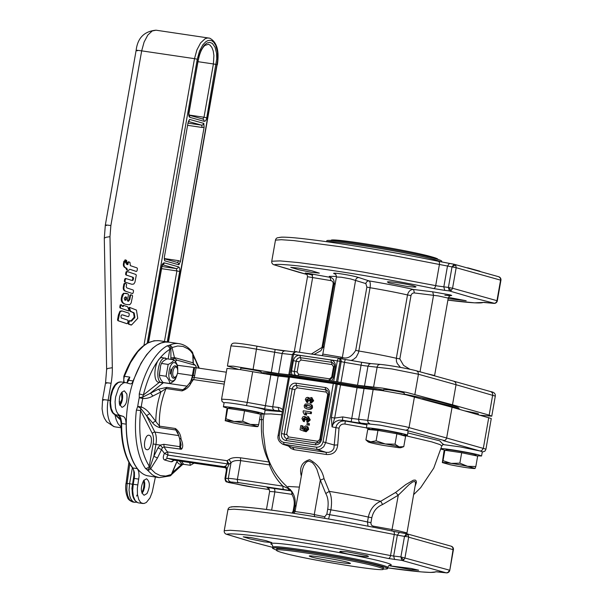 <?xml version="1.0" encoding="UTF-8"?>
<svg xmlns="http://www.w3.org/2000/svg" width="603" height="603" viewBox="0 0 603 603"><rect width="100%" height="100%" fill="white"/><g stroke="black" fill="none" stroke-linecap="round" stroke-linejoin="round"><path stroke-width="0.9" d="M127.663 379.935L128.145 380.395L129.849 377.116L127.663 379.935L127.504 381.872M126.736 382.897L128.145 380.395L127.828 381.609L127.414 381.104M119.462 404.146C118.761 396.699 120.404 392.267 124.376 390.857L126.849 394.053C127.55 401.5 125.914 405.932 121.934 407.342L119.462 404.146M146.974 493.571L144.109 495.267C140.552 492.357 140.409 487.428 143.68 480.478L146.544 478.774C150.102 481.684 150.245 486.613 146.974 493.571M155.393 477.063L152.175 492.297L150.004 497.89L146.341 502.48L143.966 503.513L141.713 503.128L140.363 502.095L138.728 499.48L137.439 494.37L137.348 488.144L139.112 475.986L138.735 471.689L137.401 468.644A67.717 31.688 -81.6 0 1 126.185 424.173L125.695 419.974L124.829 417.871L123.63 416.56L119.537 415.211L118.196 414.171L116.552 411.555L115.482 407.862L115.083 401.832L115.595 396.985L118.474 388.234L120.592 385.083L123.728 382.799L125.59 382.611L130.542 383.96L131.974 383.327L141.034 363.202L146.619 354.692L152.665 348.187L156.84 345.089L161.054 343.039L165.237 342.082L169.036 342.172M125.567 296.857L125.952 297.475L125.56 299.706L124.806 300.128L124.188 298.123L125.567 296.857L126.615 297.663L126.223 297.045L126.615 297.663L126.215 299.895L125.055 300.196M124.806 300.128L125.469 300.309M126.962 293.518L125.175 293.254L123.675 293.751L122.19 297.415C121.422 301.342 122.816 303.708 126.359 304.507L129.773 304.711L131.168 302.962L132.577 295.998L132.178 295.236L130.663 294.731M131.348 294.927L130.519 295.508L129.818 299.57L129.163 299.389L129.856 295.327L130.685 294.739M129.818 299.57L128.439 301.312L127.776 301.123L129.163 299.389M128.439 301.312L128.07 300.693M128.401 301.304L127.406 300.505L128.454 294.626L128.047 293.865L123.494 293.277L122.1 294.98L121.527 297.234C120.57 301.085 121.957 303.445 125.703 304.327M127.776 301.123L127.406 300.505M126.788 271.403L135.886 274.455L136.286 275.217L134.936 282.264L133.806 284.013L131.936 284.299L124.746 282.023L124.346 281.262L124.738 279.023L125.545 278.435M127.474 271.599L126.638 272.179L126.246 274.403L126.653 275.164L133.218 277.357L133.474 278.918L132.811 278.729L132.554 277.176L125.989 274.976L125.59 274.214L125.982 271.991L126.811 271.41M125.575 278.443L131.725 280.372L132.554 279.83L132.811 278.729M130.776 280.184L132.901 280.44L133.474 278.918M126.238 278.631L125.401 279.212L125.009 281.443L125.409 282.204L130.127 283.817M136.278 271.456L137.054 270.86L137.439 268.667L137.039 267.905L130.376 265.659L129.916 262.313L128.484 261.785L127.64 262.358L126.849 264.483L124.572 261.016L123.894 261.22L124.557 261.401L124.218 263.323C123.66 265.704 124.346 267.28 126.268 268.056L125.605 267.868L126.826 270.038L128.266 270.506L129.871 269.3L136.248 271.448M129.148 261.973L128.296 262.546L127.987 264.34L126.879 264.491M128.484 261.785L129.11 261.958M127.519 264.672L126.864 264.491L127.323 264.152L127.987 264.34L127.512 264.672M124.572 261.016L123.894 261.22L123.555 263.142C122.997 265.621 123.683 267.197 125.605 267.868M126.268 268.056L127.482 270.227L128.439 270.536M130.534 269.488L136.421 271.471M126.434 262.463L126.796 261.039L126.404 260.277L125.107 259.833L124.821 260.255L126.14 262.38L126.585 262.252M125.771 260.014L125.477 260.436L126.585 262.222M125.107 259.833L124.821 260.255L125.477 260.436M125.379 283.47L124.55 284.051L124.082 286.704C123.525 289.063 124.203 290.631 126.117 291.407L132.351 293.548M132.381 293.555L133.157 292.96L133.542 290.759L133.142 289.998L126.916 287.94L126.2 286.794L126.592 284.541L126.193 283.779L124.693 283.274M124.715 283.282L123.886 283.862L123.419 286.515L124.082 286.704M125.462 291.226C123.547 290.563 122.869 288.995 123.419 286.515M126.117 291.407L132.524 293.571M128.62 310.922L129.019 310.409L127.625 306.776L123.359 305.322L122.243 306.188L121.316 304.636L120.17 304.922L119.763 307.266L120.155 308.027L128.575 310.907L129.019 310.409M123.359 305.322L122.869 305.668L123.457 306.256L122.906 306.377M123.457 306.256L122.243 306.188M120.17 304.922L120.834 305.11L120.419 307.455L120.819 308.216L128.733 310.922M122.876 311.133L121.55 311.042L119.967 312.12L118.188 320.11L118.587 320.871L127.067 323.721M119.07 315.135L118.407 314.954L117.525 319.922L117.924 320.69L126.894 323.698M126.932 323.705L127.7 323.11L128.092 320.886L127.693 320.125L121.271 317.969L120.962 316.402L121.226 315.316L122.04 314.781L128.311 316.703M124.587 315.444L123.05 314.992M123.924 315.256L128.13 316.681M128.168 316.696L128.936 316.093L129.298 314.042L128.801 313.1L121.814 310.877L119.967 311.178L118.407 314.954M130.044 307.507L129.6 308.005L130.444 311.073L134.22 313.138L134.884 317.344L131.673 321.007L130.444 321.015M129.419 320.668L128.582 321.248L128.19 323.472L128.59 324.233L131.65 324.874L137.733 318.339L136.436 310.078L129.381 307.326L128.936 307.816L129.781 310.884L133.565 312.957L134.22 317.155L131.009 320.826L129.389 320.66M130.369 320.992L131.032 321.18M130.075 320.856L129.246 321.437L128.854 323.653L129.253 324.414L131.22 325.077M131.077 325.062L131.65 324.874M129.381 307.326L128.936 307.816L129.6 308.005M177.403 262.463L178.586 263.255L178.865 264.785L180.433 261.498L178.714 260.684L177.516 262.486M188.656 120.924L189.628 119.424L188.053 122.703L164.333 257.255L164.694 260.813L164.348 259.192M187.593 125.326L202.193 127.482L204.116 127.203L180.433 261.498M204.116 127.203L203.799 123.389L203.007 124.761L201.975 125.183L187.978 123.155M136.564 496.081L137.228 494.852M125.997 483.327L125.997 483.312C125.266 488.264 125.741 492.885 127.421 497.158C127.776 499.065 129.562 500.686 132.773 502.02L129.622 499.857L127.678 495.606L126.796 489.794L127.112 483.335L129.766 463.918M120.63 419.077L114.887 414.645L120.879 420.299M115.331 414.713L114.887 414.645L116.168 419.628L118 423.668L121.135 427.165M184.247 464.393L179.31 464.137L176.928 462.004M182.566 464.642L179.174 460.933M194.076 463.134L190.39 465.297L189.681 462.478M181.428 461.265L183.704 464.31L190.39 465.297M163.624 382.588L158.687 382.34C151.451 381.126 155.551 355.823 162.682 357.677L167.182 358.875M161.936 382.837L161.596 382.769C154.36 381.556 158.461 356.252 165.599 358.107M176.144 367.046L177.169 367.988C178.232 371.124 177.795 374.033 175.872 376.732L174.342 377.29C171.237 376.754 173.151 365.878 176.144 367.046M177.169 367.988L176.641 367.016A6.249 2.925 98.4 0 0 175.413 365.885A6.249 2.925 98.4 0 0 175.247 365.848A6.249 2.925 98.4 0 0 171.463 371.425A6.249 2.925 98.4 0 0 173.249 378.179A6.249 2.925 98.4 0 0 173.415 378.217A6.249 2.925 98.4 0 0 175.089 377.508L175.872 376.732M170.951 369.013L170.219 373.943M177.734 370.136L177.719 368.795C177.463 365.38 176.506 363.36 174.847 362.75C169.526 360.669 166.111 380.033 171.629 380.99C173.558 381.315 175.232 379.686 176.634 376.114L177.041 374.832M159.343 374.523L160.624 365.539L159.396 375.27C159.524 377.523 160.752 379.935 163.074 382.506L169.76 383.5C169.631 381.247 168.403 378.835 166.081 376.257L168.169 364.431C171.184 363.059 173.106 361.529 173.935 359.833C176.257 362.411 177.486 364.823 177.614 367.076L177.719 368.795M176.634 376.114L175.526 378.903C174.704 380.599 172.782 382.129 169.76 383.5M166.081 376.257L159.396 375.27M168.169 364.431L161.476 363.443L160.624 365.539M173.935 359.833L167.242 358.845C164.227 360.217 162.305 361.747 161.476 363.443M437.823 259.396L437.846 259.282C437.891 258.815 435.894 258.009 431.854 256.878C409.95 250.373 328.522 237.107 331.137 240.469L331.115 240.582M226.374 534.228L251.413 541.78L272.79 547.396L251.632 541.826L225.967 534.054M399.314 532.441L393.224 531.266C349.906 522.047 285.596 511.299 253.727 507.96L240.107 506.769L231.801 506.784L229.788 507.289A3.128 3.113 66.6 0 0 227.964 509.603L233.934 509.188L246.597 510.085L288.272 515.482L342.165 524.384L394.264 534.484A3.128 1.688 -78.1 0 0 393.224 531.266A3.128 1.688 -78.1 0 0 393.164 531.258L407.033 533.859L408.254 534.914L408.706 536.881L404.515 536.376L406.52 533.708L399.359 532.449L397.354 535.125L394.264 534.484L390.548 555.574L338.449 545.474L284.556 536.572L242.881 531.175L230.21 530.278L224.241 530.693A3.128 3.113 66.6 0 0 226.69 534.303A106.347 5.578 10 0 1 388.362 558.491L401.817 560.391L446.25 572.835L435.69 571.75A106.347 5.578 10 0 1 387.661 567.868L421.422 571.908L430.632 572.443L437.062 571.765M410.907 569.601L389.817 565.848L411.05 568.433L418.67 570.204L410.907 569.601M366.941 555.604L368.531 556.388L366.775 556.622C361.943 556.629 345.858 553.961 341.343 552.356L339.806 551.655L340.416 551.323L347.275 551.828L366.941 555.604M250.969 537.582L265.946 540.657L271.832 542.61L264.099 541.818L249.959 538.916L243.228 536.821L250.969 537.582M406.475 533.693A3.128 3.128 0 0 1 406.701 533.745L451.202 546.205M452.68 547.351L451.248 546.22A3.128 3.128 0 0 1 453.004 547.577A3.128 1.138 -31.5 0 0 452.68 547.351L453.109 549.318L449.793 570.287L453.403 549.732L408.661 537.175L404.884 558.295L403.648 559.916L401.817 560.391L400.889 556.916L449.446 570.152L448.3 572.187A3.128 0.904 50.1 0 0 448.715 572.149A3.128 3.128 0 0 0 449.793 570.287M446.499 572.85L448.3 572.187M388.362 558.491A3.128 1.688 -78.1 0 0 390.548 555.574L393.661 556.041L394.588 559.516M439.022 571.961L440.198 571.267M282.656 409.708L281.036 408.352L278.405 407.417A3.128 2.359 96.5 0 0 280.169 411.005L282.242 412.03M282.34 444.064L317.773 449.552L320.653 449.024L323.751 446.733L325.786 442.368L336.09 383.93L288.664 376.92M366.933 424.821L344.449 420.879L341.336 421.263L339.052 422.439L336.934 424.753L335.977 427.075L333.934 448.27L332.69 450.253L330.843 451.677L328.567 452.386L326.102 452.325L326.457 454.496C333.127 454.866 336.889 451.67 337.733 444.908L339.022 428.205C339.806 425.115 341.795 423.736 344.984 424.06L366.398 427.866M415.037 486.463L416.334 482.739L416.251 481.021L415.256 480.056L413.364 480.207L405.819 484.548L395.583 492.47L380.689 501.281C374.124 504.138 370.008 509.399 368.343 517.08L367.476 521.987L368.003 526.185M328.597 518.995L330.889 509.852C332.11 502.088 331.567 495.922 329.246 491.355L324.022 478.661C322.311 470.393 317.525 464.061 309.648 459.682C302.193 461.792 299.352 466.993 301.116 475.277L301.304 476.121M406.844 532.886L396.985 530.459L373.287 526.133L372.993 527.158M391.769 530.964L398.289 495.191L409.068 484.601L412.686 481.94L414.683 481.45L415.452 482.362L415.452 484.096L406.821 533.776M373.287 526.133C371.606 525.695 370.83 524.527 370.958 522.628L371.825 517.721C373.272 511.269 376.867 506.859 382.611 504.507L398.289 495.191L395.583 492.47M382.611 504.507L380.689 501.281C366.481 497.988 349.333 494.679 329.246 491.355L325.763 493.54C328.04 497.437 328.68 502.661 327.7 509.203L326.834 514.118L324.731 516.763L324.836 518.354M324.731 516.763L310.07 513.703L295.063 511.525L302.465 469.624L303.641 465.991L305.57 462.893L307.123 461.634L308.992 461.129L312.339 462.584L314.653 465.29L316.846 469.179L320.336 480.154L324.022 478.661M291.633 491.098L284.058 483.84C274.365 473.875 268.101 462.026 265.267 448.308L263.149 431.854L263.225 419.59L264.122 414.103M288.588 446.16L290.902 448.451L294.136 449.717L326.457 454.496M291.852 491.4L291.415 491A3.128 3.105 -54.5 0 0 291.415 490.993A3.128 3.105 -54.5 0 0 290.141 490.465L290.465 489.553L287.865 488.362L289.417 490.382L290.88 490.865L270.008 487.887L267.159 487.767L268.267 488.324M228.085 408.404L223.389 406.867L224.112 402.766A20.834 1.093 10 0 1 246.454 405.6A20.834 1.093 10 0 1 262.848 409.075L265.154 410.002L264.431 414.103L259.079 413.899M482.249 452.107L484.978 451.112L485.905 449.371L485.415 449.009L446.65 437.997L452.069 407.251L405.97 394.799L382.001 390.563L357.082 387.721A102.103 5.352 -170 0 0 340.522 384.91L337.243 384.247L331.394 417.419L332.027 426.856L333.293 423.758L335.622 421.497L338.969 420.201L342.504 420.216A98.975 5.186 10 0 1 351.187 421.716A11.457 0.603 -170 0 0 360.715 423.087L380.011 425.153L405.766 430.195A20.834 1.093 10 0 1 408.133 431.137L407.409 435.238L401.771 434.997M414.457 396.782L409.038 427.519L407.854 429.577L405.766 430.195L444.464 440.582L445.888 439.632L446.65 437.997L405.404 426.607L379.415 421.723L351.662 418.467A102.103 5.352 -170 0 0 342.708 416.922L334.673 418.075L340.522 384.91M342.708 416.922L342.504 420.216L345.225 420.969L344.984 424.06M339.022 428.205L332.027 426.856L334.673 418.083L331.394 417.419M442.655 444.517L460.097 446.883L480.048 450.991A20.834 1.093 10 0 1 482.287 451.903L481.563 456.004L476.219 455.8M485.905 449.371L491.264 418.52L452.069 407.251M333.346 383.395L323.035 441.841C322.04 445.496 319.854 447.275 316.492 447.177L317.057 449.484L326.102 452.325L292.651 447.388L283.154 444.381C278.925 442.074 277.252 439.037 278.149 435.268L288.543 376.883M316.492 447.177L283.636 442.323C280.41 441.441 278.948 439.127 279.257 435.366L278.36 435.358M276.528 550.192L272.616 548.353C269.805 544.735 357.489 559.026 381.081 566.021C385.438 567.242 387.586 568.109 387.533 568.614C387.45 568.998 386.018 569.134 383.229 569.006M309.784 405.713L309.015 405.578C306.95 405.344 306.038 405.555 306.279 406.218L306.942 407.221M310.326 413.439L310.605 411.864L303.294 410.779L303.068 412.053L304.5 414.66L305.766 414.849L305.065 412.663L311.269 413.703L306.015 412.927L306.708 415.113L304.5 414.66M310.605 411.864L311.547 412.128L311.269 413.703M306.708 415.113L305.766 414.849M306.015 412.927L305.065 412.663M306.874 424.896L308.269 425.1L308.548 423.525L307.146 423.321L306.874 424.896L308.269 425.1M308.548 423.525L309.49 423.788L309.218 425.364M303.724 431.092L304.666 431.356L304.741 428.816L306.301 427.783L305.352 427.519L306.58 428.906L305.352 429.916L305.224 431.499L307.696 429.095L307.115 426.728L305.615 425.899L302.744 428.047L302.789 429.155L301.59 428.725L302.118 425.756L300.807 425.56L300.075 429.72L303.724 431.092L303.791 428.545L305.668 427.587M305.224 431.499L306.166 431.771L308.638 429.359L308.065 426.992L305.615 425.899M302.118 425.756L303.06 426.02L302.766 429.072M302.533 428.989L301.59 428.725M305.058 430.105L304.116 429.841M303.377 421.391L304.319 421.655L304.794 420.238L304.002 419.055L304.96 418.278L304.018 418.007L304.726 419.454L305.834 419.801L305.857 419.062L307.191 418.143L308.201 419.477L306.927 420.479L306.821 422.025L309.362 419.635L307.809 416.598L305.533 417.834L304.214 416.424L302.902 416.816L301.915 418.58L303.377 421.391L303.844 419.974L303.06 418.791L304.146 418.037M305.156 416.688L304.214 416.424M305.834 419.801L306.776 420.065L306.799 419.326L308.133 418.414L307.394 418.188M308.48 416.809L310.304 419.899L307.771 422.288L306.821 422.025M305.337 416.726L305.962 417.11M304.794 420.238L303.844 419.974M305.254 404.033L304.168 405.781L304.59 407.749L307.409 408.992C310.063 409.294 311.465 408.593 311.608 406.882L311.193 404.915L309.392 403.889L305.254 404.033M305.329 405.955C305.095 405.291 306.007 405.08 308.073 405.314L309.859 405.744L310.447 406.708C310.688 407.372 309.776 407.583 307.711 407.349L305.917 406.919L305.329 405.955M309.377 405.57L309.859 405.744M306.399 407.093L306.867 407.183M309.392 403.889L312.135 405.178L312.55 407.146C312.414 408.857 311.012 409.558 308.352 409.256L306.384 408.781M306.739 402.291L307.688 402.555L308.156 401.138L307.372 399.955L308.329 399.178L307.387 398.915L308.095 400.354L309.203 400.701L309.218 399.962L310.56 399.05L311.563 400.377L310.296 401.379L310.191 402.925L312.731 400.535L311.178 397.505L308.894 398.734L307.575 397.324L306.264 397.724L305.284 399.48L306.739 402.291L307.213 400.874L306.422 399.691L307.515 398.937M308.525 397.588L307.575 397.324M309.203 400.701L310.146 400.965L310.168 400.226L311.502 399.314L310.764 399.088M311.849 397.709L313.673 400.799L311.14 403.188L310.191 402.925M308.706 397.626L309.324 398.01M308.156 401.138L307.213 400.874M174.237 460.195L167.476 458.318C166.571 457.858 166.775 456.788 168.086 455.114L164.408 453.411C162.855 456.901 162.923 459.094 164.619 459.991L171.094 461.808L172.285 461.634L174.101 460.179M299.367 487.111L288.566 486.485L287.699 486.96L287.865 488.362L282.95 486.139L237.363 479.4A18.753 0.98 -170 0 0 228.258 478.383L224.949 478.465L226.389 470.265A3.128 3.121 7.6 0 0 226.411 470.144L229.087 464.114L231.017 462.735C232.871 460.903 236.09 460.202 240.672 460.632L240.446 457.79C235.11 457.232 231.333 457.79 229.117 459.471L227.082 460.722L229.087 464.114L227.572 463.903L225.537 466.157L223.856 466.654L225.077 467.197M254.3 487.367L269.398 489.606L254.3 487.367A15.625 0.822 10 0 1 242.564 485.362L227.482 482.083L230.648 482.023L228.733 480.727L228.213 478.993L231.017 462.735L229.117 459.471M261.883 414.178L261.498 419.907C260.707 436.904 263.255 450.946 269.149 462.034L269.616 462.124M259.561 419.62L263.225 419.59M283.636 442.323L284.028 444.532L292.651 447.388L294.136 449.717M323.035 441.841L334.492 445.104L337.733 444.908M270.476 464.122L269.383 464.875L269.149 462.034L240.446 457.79M227.911 482.008L226.374 481.179L225.537 479.589L227.188 468.938L225.537 466.157M225.115 467.182L224.881 467.091C225.401 466.767 225.906 467.777 226.411 470.144A3.128 3.121 7.6 0 0 223.856 466.654L167.476 458.318L164.619 459.991M283.825 489.613L282.98 488.43L282.95 486.139C277.041 480.199 272.518 473.114 269.383 464.875L240.672 460.632L237.281 480.011L237.733 482.49L289.417 490.382M271.636 510.153L274.855 491.875L291.844 494.347L292.907 493.148M291.415 491A3.128 3.053 -66 0 0 290.88 490.865L291.792 492.056L291.844 494.347C293.978 497.867 294.694 501.824 294 506.219L293.133 511.125L292.048 513.07M185.227 388.438L182.815 389.734L166.85 387.375L158.499 389.184L160.903 391.958L166.051 388.536L182.016 390.895C186.169 389.508 189.146 386.922 190.963 383.131L194.136 378.36L196.103 367.74L177.259 365.245M157.466 457.986L153.833 456.29L149.898 467.491L150.697 468.704L157.466 457.986L162.448 447.705L164.122 446.883L181.405 449.243C183.237 447.456 183.131 444.094 181.081 439.165C180.727 434.665 178.827 431.107 175.39 428.499L159.426 426.14L149.77 413.613L146.537 415.655L152.567 422.816C154.21 425.047 156.607 426.645 159.757 427.617L175.722 429.977L177.666 432.396M276.506 550.305L276.724 549.077C274.109 545.723 355.529 558.981 377.44 565.486C381.48 566.616 383.478 567.423 383.425 567.89L383.207 569.119C385.822 572.481 304.402 559.215 282.49 552.71C278.45 551.579 276.453 550.773 276.506 550.305C273.89 546.951 355.31 560.217 377.222 566.714C381.262 567.853 383.259 568.652 383.207 569.119M288.385 377.222A102.103 5.352 -170 0 0 278.187 376.061L240.454 369.639L226.992 368.41L221.572 399.148L229.781 399.638L247.268 402.412L246.454 405.6L264.611 408.879A11.457 0.603 -170 0 0 274.704 410.409A98.975 5.186 10 0 1 280.169 411.005L281.292 411.329M337.243 384.247L336.09 383.93M430.482 401.244L447.697 405.555L457.074 408.668M266.986 374.252C282.747 374.802 328.273 381.36 371.93 389.38M226.329 372.202L196.103 367.74M194.626 367.566L193.239 375.398M348.127 562.411C339.677 559.908 308.261 554.79 309.279 556.087L311.585 557.014C320.035 559.516 351.436 564.634 350.441 563.345L348.127 562.411M372.797 389.448C345.994 384.548 321.949 380.681 300.663 377.84M441.6 261.958L441.728 261.235C441.78 260.73 439.632 259.863 435.283 258.642C411.691 251.639 323.999 237.356 326.818 240.974L326.683 241.72M307.055 274.501L274.199 264.83A106.347 5.578 10 0 1 433.58 288.543L444.735 290.367L443.816 286.892L447.479 266.111L449.439 263.428L454.217 264.272L455.77 265.441L456.177 267.709L452.031 266.91L448.406 287.443L452.559 288.249L451.391 290.277L449.333 290.917L448.406 287.443L437.62 285.98L363.353 272.081L330.813 266.91L298.402 262.561L280.116 260.903L271.757 261.22L275.473 240.13A3.128 3.128 0 0 1 277.297 237.816A3.128 3.113 66.6 0 0 275.473 240.13L281.33 239.715L293.714 240.574L340.748 246.763L394.407 255.77L452.031 266.91L454.036 264.235L438.381 261.303A106.347 5.578 -170 0 0 279.008 237.597M238.223 369.315L227.489 366.066L233.399 366.164L278.616 373.604A102.103 5.352 10 0 1 289.568 374.855L290.179 374.764L289.101 374.455L292.056 374.772L340.959 382.445A102.103 5.352 10 0 1 357.519 385.264L382.43 388.098L406.407 392.342L452.499 404.794L456.041 384.714L495.304 396.096C495.568 393.661 494.076 392.176 490.827 391.633L492.304 392.757L492.779 394.437L489.184 415.128L491.762 416.176L480.538 415.271M338.381 358.046L337.318 360.858L340.069 361.385L339.798 359.139L338.381 358.046M292.643 354.376L293.533 354.383L294.596 352.371L296.246 351.813L338.313 358.039M453.855 381.239L455.627 382.423L456.041 384.714L418.429 374.244L414.887 394.324M479.965 271.214L467.642 267.8M444.735 290.367L449.333 290.917L471.508 297.407L494.573 303.332L495.817 302.714L497.309 300.822L500.927 280.282L500.196 277.885L498.719 276.739M453.984 264.227A3.128 3.128 0 0 1 454.217 264.28L498.756 276.747A3.128 3.128 0 0 1 500.513 278.104A3.128 1.138 -31.5 0 0 500.196 277.885M271.757 261.22L271.757 261.22A3.128 3.113 66.6 0 0 274.199 264.83L273.476 264.589M494.015 303.377L483.078 302.404A106.347 5.578 10 0 1 447.893 300.113L474.493 302.834L484.39 302.374M329.796 380.47L332.464 376.996M335.291 283.365A43.755 2.291 10 0 0 334.1 283.681C334.115 278.247 332.773 279.279 331.401 277.584L307.922 273.325L305.276 273.046L306.007 273.521M305.857 273.445C306.701 273.574 307.251 274.659 307.5 276.709L330.941 280.621L330.052 277.146L329.268 276.355L336.459 276.393M306.535 273.672L312.656 275.134M351.119 360.473L353.373 359.494L356.215 357.164L358.521 352.672L370.054 287.729C370.589 283.953 370.265 281.676 369.081 280.908L358.83 277.568C351.481 275.066 327.361 271.501 335.193 274.071L335.313 274.116M450.411 295.719L451.722 295.462L450.305 294.92L432.698 291.822L413.568 289.493C410.515 289.448 408.495 291.264 407.507 294.95L396.344 358.265L396.442 361.393L397.324 363.617L400.498 367.408M448.459 297.392L466.187 300.731L448.157 298.621M388.86 282.89L387.39 281.963C388.302 281.036 408.857 284.239 414.457 286.131L416.01 286.817L415.233 287.141L407.462 286.531L388.86 282.89M311.615 272.345L299.005 269.805L290.744 267.355L298.485 268.116L311.804 270.785L319.349 273.136L311.615 272.345M335.622 274.184L335.102 273.981C335.818 274.146 336.255 275.156 336.414 276.996L341.125 277.199L350.539 278.91L365.848 283.583C366.353 281.767 367.431 280.87 369.081 280.908C386.282 283.787 401.108 286.644 413.568 289.493L414.404 292.952L438.343 295.922L448.248 298.101C449.084 296.359 449.883 295.545 450.637 295.674L444.856 295.236M365.848 283.583L366.865 287.081L355.702 350.396C351.557 356.953 346.989 359.275 341.991 357.353L340.899 357.127L340.936 358.672M358.83 277.568C357.18 277.523 356.094 278.413 355.589 280.244L342.097 358.913M452.499 404.794L489.184 415.128M458.619 409.098C457.519 408.186 453.901 406.867 447.765 405.148L422.454 399.013M376.965 389.885C329.185 380.96 277.825 373.619 264.363 373.785M289.606 374.606L290.179 374.764M465.26 410.967L477.275 413.356L478.42 413.824L478.277 414.638M383.516 390.782L383.749 389.44L389.289 389.922C397.701 391.272 402.698 392.312 404.266 393.058L404.033 394.4M240.529 369.654L240.77 368.305C240.265 367.664 255.921 370.212 260.134 371.463L261.287 371.923L261.061 373.182M459.011 409.211L459.117 408.615C459.207 407.741 455.484 406.241 447.946 404.123C437.891 401.327 423.268 397.98 404.093 394.076M383.636 390.073C328.876 379.611 267.604 371.064 261.099 372.971M228.778 408.51L228.899 407.839C228.16 406.897 251.074 410.628 257.232 412.452L258.921 413.13L258.793 413.839M225.236 420.796L226.864 409.226L227.723 408.352L225.884 418.776L234.039 421.482A16.673 0.874 -170 0 0 225.198 420.675L232.75 422.793A16.673 0.874 -170 0 0 249.152 425.718A16.673 0.874 -170 0 0 257.933 426.562A16.673 0.874 -170 0 0 257.994 426.525L250.441 424.406A16.673 0.874 -170 0 0 234.039 421.482L242.708 421.263L250.441 424.406L258.679 424.625L257.956 426.547M227.723 408.352L244.547 410.839L260.519 414.201L258.679 424.625M244.547 410.839L242.708 421.263M225.198 420.675L225.884 418.776M223.389 406.867C222.379 405.578 253.697 410.673 262.124 413.176L264.431 414.103M371.727 429.833L371.878 428.974L379.98 429.683C389.41 431.047 402.487 433.783 401.9 434.266L401.749 435.14M368.214 441.931L365.9 439.896L367.74 429.472L377.945 430.406L396.887 433.776L395.048 444.2L399.156 446.883A16.673 0.874 -170 0 0 385.317 443.974L370.747 441.826A16.673 0.874 -170 0 0 368.214 441.931A16.673 0.874 -170 0 0 370.008 442.579A16.673 0.874 -170 0 0 383.84 445.489L398.41 447.645A16.673 0.874 -170 0 0 400.912 447.69A16.673 0.874 -170 0 0 399.156 446.883L403.776 446.642L400.912 447.69M396.887 433.776L405.608 436.225L403.776 446.642M377.945 430.406L376.106 440.823L385.317 443.974L395.048 444.2M365.9 439.896L370.747 441.826L376.106 440.823M371.75 429.705L366.368 428.002L367.091 423.901A20.834 1.093 10 0 1 369.858 423.841L368.132 422.552L367.679 420.826L373.159 389.478M366.368 428.002C366.737 427.625 370.43 427.949 377.44 428.974C390.337 430.836 408.216 434.575 407.409 435.238M445.919 450.411L446.032 449.732C445.3 448.79 468.207 452.521 474.373 454.353L476.053 455.031L475.933 455.74M466.292 467.611A16.673 0.874 -170 0 0 475.066 468.456A16.673 0.874 -170 0 0 475.134 468.418L467.574 466.307A16.673 0.874 -170 0 0 451.172 463.383A16.673 0.874 -170 0 0 442.331 462.576L449.891 464.687A16.673 0.874 -170 0 0 466.292 467.611M443.017 460.669L444.856 450.253L444.004 451.127L442.331 462.576L443.017 460.669L451.172 463.383L459.848 463.157L467.574 466.307L475.82 466.518L475.066 468.456M444.856 450.253L461.687 452.74L477.659 456.102L475.82 466.518M461.687 452.74L459.848 463.157M441.117 448.617C444.494 448.24 471.772 452.861 479.264 455.077L481.563 456.004M445.218 450.305L440.989 449.092M146.695 449.642C142.474 448.941 144.863 434.175 149.024 435.26L149.22 435.298C153.441 436.007 151.052 450.773 146.891 449.687L146.695 449.642M181.073 444.833L180.704 446.28L179.8 446.672L163.835 444.313L164.122 446.883A43.755 20.472 -81.6 0 0 167.589 451.926L227.082 460.722L227.572 463.903L168.086 455.114L167.589 451.926L164.408 453.411L161.559 449.552L157.963 447.901L153.833 456.29L155.921 444.464L153.154 443.929L149.243 466.119L149.898 467.491L147.471 470.129L152.167 474.689L154.722 476.219L159.23 477.636L147.464 475.775C130.889 472.096 121.798 436.044 128.499 400.58C134.152 366.322 153.154 338.999 169.104 342.18L179.031 343.65A67.717 31.688 98.4 0 0 169.503 345.195L170.913 348.315L170.89 357.896L174.448 357.579L172.059 347.562L169.842 349.288A3.128 2.6 -119.1 0 0 167.054 345.896A67.717 31.688 98.4 0 0 139.263 393.895L139.255 397.716L142.73 398.493C146.197 398.711 149.582 397.897 152.868 396.035L160.903 391.958C157.73 401.206 156.026 410.869 155.793 420.939L152.567 422.816M145.451 468.388A3.128 2.472 145.3 0 0 149.243 466.119C141.049 453.155 138.177 434.612 140.612 410.507L136.406 410.085A67.717 31.688 98.4 0 0 145.451 468.388L147.471 470.129A3.128 2.533 -38.4 0 0 150.697 468.704L155.25 473.121L160.315 475.601L165.735 476.061L171.342 474.486L171.832 473.626M181.593 464.498L172.157 472.707M172.292 472.315L172.247 472.564A3.128 2.6 60.9 0 1 171.576 474.471M152.273 433.444L140.612 410.507L140.74 408.344L146.537 415.655L154.881 432.065L153.366 432.359L152.273 433.444A11.457 5.359 -81.6 0 1 153.154 443.929M149.77 413.613C147.366 410.439 144.524 408.208 141.245 406.912L137.725 406.407L136.406 410.085M137.725 406.407L140.74 408.344L141.245 406.912A65.667 30.723 98.4 0 1 142.73 398.493L142.738 397.008L139.255 397.716A67.717 31.688 98.4 0 0 137.725 406.407M158.499 389.184L143.205 396.895L142.738 397.008L143.333 395.063L139.263 393.895M167.054 345.896L169.503 345.195A3.128 2.646 -114.6 0 1 172.059 347.562L177.666 345.986L183.086 346.446L188.151 348.926L190.503 350.893L192.907 354.157A3.128 3.128 0 0 0 192.244 351.956A3.128 2.533 141.6 0 1 192.704 353.343L193.141 362.818L174.448 357.579L174.712 358.401L170.913 359.448L170.89 357.896M192.854 355.71L192.915 353.984M177.388 460.662L176.121 463.21L177.576 460.692M176.121 463.21L171.342 474.486A3.128 2.646 65.4 0 1 170.076 475.91A3.128 3.128 0 0 0 171.802 473.875L176.332 463.194M163.443 382.664L150.509 393.103L152.868 396.035M194.875 365.162L193.307 363.609L195.734 365.637L196.209 367.755L196.073 366.428M193.51 363.805L193.141 362.818L193.307 363.609M162.448 447.705L160.232 445.097L157.963 447.901M163.835 444.313L160.232 445.097L155.921 444.464A13.545 6.339 98.4 0 0 154.881 432.065L178.563 435.57A13.545 6.339 -81.6 0 1 179.272 437.356M176.822 360.104L174.712 358.401M175.782 360.745L176.867 360.112L175.337 361.574L175.79 360.745M176.95 360.127L195.221 365.245M173.596 460.149L225.763 467.815L174.086 460.172L171.094 461.808M193.066 375.42L191.618 380.207L193.525 379.589L224.226 384.126M192.952 377.335L224.618 381.895M128.145 380.395L128.733 380.297A67.717 31.688 -81.6 0 1 129.849 377.116L124.384 376.31L130.527 362.599L137.816 351.692L143.77 345.768L147.856 343.009L153.999 340.763L158.936 340.68C144.984 340.054 133.263 351.971 123.788 376.43L124.384 376.31L123.773 379.34L124.128 382.392M127.037 382.98L128.733 380.297L133.293 380.968M119.891 405.42A8.336 3.897 98.4 0 0 122.296 393.382L121.866 392.108M142.067 493.344L143.499 490.978L144.584 487.209L144.773 483.229L144.034 480.033M115.459 414.743L113.04 412.761L111.216 408.525L110.515 402.744L111.042 396.314L112.723 390.201L115.301 385.34L118.376 382.468L121.037 381.94C109.648 380.885 105.932 412.716 115.61 414.796L120.268 415.497M121.226 423.14L121.633 423.502L121.58 422.002L120.758 418.165L119.711 416.432L118.384 415.565L122.937 416.243M118.18 415.512L118.278 415.55C119.168 414.465 120.103 417.042 121.097 423.268C121.15 442.949 124.904 457.76 132.358 467.702A1.04 0.844 -38.4 0 0 132.841 467.966A67.717 31.688 -81.6 0 1 121.633 423.502L126.185 424.173M133.798 478.443L134.235 478.443L133.798 478.443L134.235 478.443L134.454 476.875L134.424 472.353L132.841 467.966L137.401 468.644M137.77 484.91L132.773 484.232L133.218 484.232L134.235 478.443L138.788 479.114M132.358 467.702C133.738 468.765 134.175 472.33 133.685 478.398L132.66 484.186C131.243 494.038 132.954 500.219 137.778 502.721L135.208 500.686L133.384 496.442L132.683 490.669L133.218 484.232L132.773 484.232M123.856 376.656L123.713 382.332M126.215 299.895L125.56 299.706M126.223 297.045L125.673 296.887M130.519 295.508L129.856 295.327M122.19 297.415L121.527 297.234M126.638 272.179L125.982 271.991M126.246 274.403L125.59 274.214M126.653 275.164L125.989 274.976M133.218 277.357L132.554 277.176M133.617 278.119L132.954 277.938M125.401 279.212L124.738 279.023M125.009 281.443L124.346 281.262M125.409 282.204L124.746 282.023M128.296 262.546L127.64 262.358M124.218 263.323L123.555 263.142M126.773 268.229L126.11 268.049M127.165 268.991L126.502 268.81M127.082 269.466L126.419 269.277M127.482 270.227L126.826 270.038M124.55 284.051L123.886 283.862M120.419 307.455L119.763 307.266M120.819 308.216L120.155 308.027M118.188 320.11L117.525 319.922M118.587 320.871L117.924 320.69M134.884 317.344L134.22 317.155M134.657 318.03L133.994 317.849M129.246 321.437L128.582 321.248M128.854 323.653L128.19 323.472M129.253 324.414L128.59 324.233M130.444 311.073L129.781 310.884M131.017 311.698L130.354 311.517M133.806 312.618L133.142 312.429M134.22 313.138L133.565 312.957M147.192 343.182L197.271 59.2L194.505 58.664L143.959 345.315M209.52 38.14L207.326 38.004L205.05 38.773L200.626 42.896L196.917 49.883L194.505 58.664L141.675 50.856L144.094 42.074L147.795 35.087L152.22 30.964L156.041 30.195C144.238 31.266 137.597 37.989 136.135 50.373L136.617 50.29M110.017 400.467L108.118 400.188L111.095 383.274A72.925 64.34 -74.4 0 0 112.324 367.717L109.987 236.678L110.869 225.56L141.675 50.856C136.421 50.117 134.959 50.109 137.288 50.833M121.143 402.111L119.13 401.817M178.714 260.684L164.287 258.551M202.193 127.482L201.613 125.168L188.407 121.474M121.15 427.776L115.474 426.932A23.962 11.216 -81.6 0 1 114.826 426.796A23.962 11.216 -81.6 0 1 108.118 400.188C102.864 399.45 101.402 399.442 103.731 400.166M132.864 496.186L131.891 488.475L134.032 474.614M141.878 492.87C143.785 488.912 144.396 484.767 143.718 480.425M132.336 484.232L129.57 483.696L129.042 490.126L129.743 495.907L131.017 499.269L132.818 501.477L134.235 502.209L136.64 502.231M132.389 467.732L129.57 483.696L126.223 483.418M128.869 462.32L126.095 483.282M167.25 341.909L179.671 271.463C179.996 268.938 179.611 267.4 178.503 266.835L164.333 262.863L163.828 263.956L162.652 264.642M164.333 262.863C163.142 262.787 162.267 263.978 161.717 266.436L148.285 342.61M179.671 271.463L176.905 270.928L176.317 268.614L177.712 268.207L178.503 266.835M161.574 268.659L176.905 270.928L164.461 341.494M162.569 264.762L176.317 268.614L161.958 266.488M197.271 59.2L199.48 51.18L202.857 44.803L205.857 41.69L207.937 40.582L209.995 40.295L211.939 40.838L213.703 42.195L215.859 45.632L217.547 52.333L217.66 60.504L168.214 342.052M203.799 123.389L189.628 119.424M164.694 260.813L178.865 264.785M188.822 112.746C188.49 115.263 188.882 116.809 189.983 117.374L204.161 121.339C205.352 121.422 206.218 120.231 206.769 117.773L216.771 58.732L216.56 53.252L215.03 47.185L212.309 43.378L209.723 42.361L206.927 43.032L204.146 45.338L200.889 50.584L199.058 55.717L188.822 112.746L189.191 115.377L188.724 115.098M202.804 119.04L204.002 117.238L206.769 117.773M204.161 121.339L203.882 119.809L202.698 119.025M189.146 115.279L189.983 117.374M198.349 59.576L198.447 59.554C199.781 52.845 201.93 48.142 204.884 45.444L208.442 44.29L209.95 45.067L211.864 47.411L213.221 50.984L213.899 55.484L213.402 63.956L216.168 64.491M198.07 61.694L213.402 63.956L204.002 117.238L189.063 115.03M217.11 64.755L168.456 342.089M106.038 382.709L105.563 382.784L102.578 399.699L103.06 399.623M109.987 236.678L106.173 237.243L104.296 238.147L106.633 369.224L105.563 382.784M112.324 367.717L107.967 368.425L106.633 369.224M111.095 383.274C105.842 382.536 104.387 382.528 106.716 383.252M110.869 225.56C105.615 224.821 104.153 224.813 106.482 225.537M105.811 224.994L105.329 225.077L104.296 238.185M189.048 112.836L198.214 59.463M389.576 565.312L389.568 565.312C389.199 565.026 388.581 565.757 387.729 567.506C387.782 567.001 385.626 566.142 381.277 564.913C357.685 557.918 269.993 543.635 272.812 547.245C272.609 545.308 272.277 544.411 271.825 544.547M389.297 565.418C393.028 565.26 391.422 564.204 384.48 562.237C371.192 558.438 336.127 551.564 308.374 547.328C278.872 542.919 266.767 542.059 272.059 544.743M400.889 556.916L393.661 556.041L397.354 535.125L404.515 536.376L400.889 556.916A3.128 0.904 50.1 0 0 403.874 559.742M393.164 531.258A106.347 5.578 -170 0 0 231.492 507.07M224.241 530.693L227.964 509.603M436.655 571.742A3.128 3.121 -144.3 0 1 435.69 571.75M404.515 536.376A3.128 1.138 -31.5 0 1 408.254 534.914M295.259 510.402A43.755 2.291 -170 0 0 294.068 510.711L293.013 513.213M370.958 522.628L367.476 521.987A43.755 2.291 -170 0 0 330.022 514.758L326.834 514.118M371.825 517.721L368.343 517.08A43.755 2.291 -170 0 0 330.889 509.852L327.7 509.203M314.63 516.643L314.284 514.48L320.336 480.154L325.763 493.54M403.497 435.193L431.808 441.909L439.979 444.584L441.803 445.941L443.363 444.087M264.446 414.027L270.89 413.914L281.752 414.826M296.126 505.487A43.755 2.291 -170 0 0 294.935 505.804L294.068 510.711M266.458 509.475L269.631 491.437L274.855 491.875L274.795 489.583L273.89 488.392M230.648 482.023A15.625 0.822 10 0 1 238.238 482.875M293.133 511.125L294.656 511.223M278.405 407.417A102.103 5.352 -170 0 0 272.767 406.799L265.426 405.691L264.611 408.879M278.187 376.061L272.767 406.799A3.128 2.533 95.8 0 0 274.704 410.409M357.082 387.721L351.187 421.716M364.016 388.724L358.597 419.462L358.996 421.799L360.715 423.087M488.747 417.585L483.327 448.323L481.661 450.705L480.048 450.991L443.371 440.665M316.319 443.017L287.081 438.69A4.115 3.633 105.6 0 1 286.885 438.652A4.115 3.633 105.6 0 1 284.224 434.122L284.277 434.13A4.108 3.626 -74.4 0 0 286.907 438.66M308.638 429.359L307.696 429.095M308.065 426.992L307.115 426.728M304.741 428.816L303.791 428.545M310.304 419.899L309.362 419.635M304.002 419.055L303.06 418.791M306.799 419.326L305.857 419.062M308.352 409.256L307.409 408.992M312.55 407.146L311.608 406.882M312.135 405.178L311.193 404.915M309.015 405.578L308.073 405.314M313.673 400.799L312.731 400.535M307.372 399.955L306.422 399.691M310.168 400.226L309.218 399.962M289.44 388.475L292.184 389.003A4.115 3.633 105.6 0 1 296.495 385.483L295.93 383.184A6.196 5.465 -74.4 0 0 289.44 388.475L281.488 433.595L284.224 434.122L292.184 389.003L284.277 434.13L286.651 434.605L294.973 389.546L297.098 387.812L326.306 392.123L327.731 394.385L319.778 439.504L317.653 441.23L288.438 436.919L287.02 434.657M326.291 389.945A4.108 3.626 -74.4 0 0 325.748 389.817L296.54 385.505A4.108 3.626 -74.4 0 0 292.236 389.018L294.973 389.546M326.306 392.123L325.748 389.817L296.54 385.505L297.098 387.812M281.488 433.595A6.196 5.465 -74.4 0 0 285.83 440.484L315.037 444.803A6.196 5.465 -74.4 0 0 321.527 439.512L329.487 394.392A6.196 5.465 -74.4 0 0 325.145 387.495L295.93 383.184M315.037 444.803L316.289 443.009L287.081 438.69L285.83 440.484M320.63 439.497L321.527 439.512M316.289 443.009C318.746 442.813 320.125 441.615 320.427 439.414L320.525 439.399M320.427 439.414L328.484 394.279M328.582 394.385L329.487 394.392M328.379 394.294C328.575 392.033 327.866 390.578 326.268 389.937A4.115 3.633 105.6 0 0 325.703 389.802L325.145 387.495M288.438 436.919L287.262 438.72M328.635 394.392L327.731 394.385M320.675 439.512L319.778 439.504M316.522 443.032L317.653 441.23M281.782 411.63L265.086 410.379M443.009 444.253L439.662 440.808L407.816 432.924M224.949 478.465C225.726 483.418 227.06 481.322 228.22 482.438L254.466 487.397M294 506.219L295.523 506.316M159.524 426.954L159.426 426.14A43.755 20.472 -81.6 0 1 166.051 388.536L166.42 387.85M270.845 374.953L265.426 405.691L247.268 402.412L252.687 371.674M279.257 435.366L289.561 376.928M441.11 261.86L435.087 259.75C412.965 253.192 331.326 239.602 327.143 241.78M364.453 386.267L367.988 366.179L391.799 368.915L418.429 374.244L418.015 371.953L416.545 370.83C409.294 368.915 392.515 365.629 380.048 364.37L378.292 364.928L377.29 366.345L373.589 387.02M340.959 382.445L344.501 362.365A102.103 5.352 10 0 1 361.061 365.184L357.519 385.264M370.664 363.609A11.457 0.603 10 0 1 361.664 362.29L361.061 365.184L364.122 365.689L367.988 366.179L369.157 364.167L370.913 363.617L361.664 362.29A98.975 5.186 -170 0 0 345.609 359.554A3.128 0.611 -80.6 0 1 345.609 359.554L338.615 358.092M336.527 381.465L340.069 361.385L344.501 362.365A3.128 0.611 -80.6 0 1 345.579 359.546L361.657 362.282M339.346 358.295L340.808 359.418L341.275 361.099L337.68 381.789M289.99 374.471L293.533 354.383L337.318 360.858L333.776 380.938M253.117 369.209L256.946 346.175C244.479 343.868 234.318 342.851 234.861 343.13C232.796 342.941 231.499 343.853 230.972 345.873L244.426 347.102L282.159 353.524A3.128 2.533 -84.2 0 1 284.955 350.946A3.128 2.533 -84.2 0 1 285.181 350.984M278.616 373.604L282.159 353.524A102.103 5.352 10 0 1 292.357 354.677M284.752 350.938A11.457 0.603 10 0 1 275.119 349.461M271.282 372.496L275.134 349.491L256.931 346.175L275.104 349.454L294.377 352.009M416.251 370.77A20.834 1.093 -170 0 0 398.508 367.054A20.834 1.093 -170 0 0 380.335 364.416M345.549 359.546L339.557 358.363M490.525 391.566L454.157 381.3M496.962 300.678L452.559 288.249L456.177 267.709L500.58 280.146L496.962 300.678M275.473 240.13L271.749 261.235A3.128 3.128 0 0 0 273.883 264.755L298.907 272.3A3.128 3.128 0 0 0 298.922 272.307L298.952 272.315M449.439 263.428L438.434 261.31A3.128 1.613 -78.2 0 1 439.414 264.513L435.69 285.603A3.128 1.613 101.8 0 1 433.58 288.543M448.406 287.443A3.128 0.904 50.1 0 0 451.391 290.277M277.297 237.816L281.548 237.152C288.731 237.032 302.691 238.404 323.412 241.26C356.69 245.828 403.92 254.059 438.434 261.318A3.128 1.613 -78.2 0 0 438.381 261.303M452.031 266.91A3.128 1.138 -31.5 0 1 455.77 265.441M490.111 302.42L489.176 302.812M484.194 302.367A3.128 3.121 -125.6 0 1 483.078 302.404M495.817 302.714A3.128 0.904 50.1 0 0 496.231 302.676A3.128 3.128 0 0 0 497.309 300.822M295.809 375.45A4.115 3.633 105.6 0 1 294.339 371.448L296.148 361.205A4.115 3.633 105.6 0 1 300.46 357.685L331.537 362.29L300.505 357.707A4.108 3.626 -74.4 0 0 296.201 361.22L294.392 371.463L297.136 371.991L298.945 361.74L301.07 360.014L332.095 364.596L333.519 366.85L331.71 377.101L329.585 378.835L298.56 374.244L297.136 371.991M334.371 366.85L335.276 366.865A6.196 5.465 -74.4 0 0 330.934 359.968L331.492 362.275A4.115 3.633 105.6 0 1 332.057 362.411A4.108 3.626 -74.4 0 0 331.537 362.29L332.095 364.596M301.07 360.014L299.902 355.378A6.196 5.465 -74.4 0 0 293.405 360.677L291.603 370.92A6.196 5.465 -74.4 0 0 292.056 374.772M298.945 361.74L293.405 360.677M295.869 375.465A4.108 3.626 -74.4 0 1 294.392 371.463L291.603 370.92M331.71 380.636A6.196 5.465 -74.4 0 0 333.467 377.109L335.276 366.865M332.57 377.101L333.467 377.109M332.057 362.411C333.979 363.624 334.68 365.079 334.168 366.767L334.273 366.752M334.424 366.865L333.519 366.85M332.615 377.109L331.71 377.101M330.941 280.621C332.562 281.043 333.301 282.204 333.165 284.096L334.688 284.194M299.472 352.288L312.671 277.418L311.781 273.95M366.865 287.081L370.054 287.729A43.755 2.291 10 0 1 407.507 294.95L410.99 295.598C411.525 293.767 412.663 292.885 414.404 292.952M409.912 369.255L403.55 365.395L399.827 358.906L396.344 358.265A43.755 2.291 -170 0 0 358.891 351.036L355.702 350.396M324.128 346.68A43.755 2.291 -170 0 0 322.937 346.989L334.1 283.681M420.042 371.802L433.542 295.282L432.698 291.822M333.165 284.096L322.002 347.403L311.329 354.044M323.525 347.501L322.002 347.403M448.248 298.101L434.597 375.526L426.027 373.468M399.827 358.906L410.99 295.598M340.899 357.127L324.045 354.255L322.816 354.262L322.183 355.649M330.934 359.968L299.902 355.378M329.065 380.184L329.585 378.835M298.04 375.601L298.56 374.244M159.192 382.438L143.333 395.063C149.235 371.923 158.069 356.667 169.842 349.288L168.131 358.981M180.877 344.042A67.717 31.688 98.4 0 0 179.031 343.65L181.179 344.109C185.407 345.346 189.101 347.961 192.244 351.956M192.854 355.74L195.598 360.436L198.636 368.109M187.307 386.161A13.545 6.339 -81.6 0 1 187.269 386.191L163.586 382.686A13.545 6.339 98.4 0 0 163.699 382.604M179.739 439.376A13.545 6.339 -81.6 0 1 179.815 446.522A13.545 6.339 -81.6 0 1 179.8 446.672L180.086 449.243M175.496 429.313L178.827 435.63M187.269 386.191L182.385 390.209M194.724 375.571L192.38 375.511A13.545 6.339 -81.6 0 1 190.51 381.654M177.508 373.317L192.38 375.511L193.759 367.679M181.405 449.243L180.335 446.604M181.073 444.848L179.468 438.17L181.081 439.165M175.39 428.499L175.722 429.977M182.815 389.734L182.016 390.895M190.963 383.131L189.342 383.41L184.88 388.716M125.59 382.611L121.037 381.94M142.888 503.513L138.336 502.842M121.587 392.447L121.896 399.02L119.733 405.02M143.755 480.365L144.064 486.938L141.901 492.937M168.961 342.165L158.936 340.68M126.276 297.053L125.612 296.872M126.932 262.667L126.268 262.478M123.072 306.535L122.409 306.354M131.07 321.188L130.406 321M132.788 502.02L134.695 502.299M177.606 262.509L164.302 258.785M162.094 264.634L162.765 264.513L161.951 266.526L148.557 342.474M202.894 119.062L189.116 115.203M156.041 30.195L209.723 38.185C216.914 41.999 219.454 50.886 217.336 64.845M102.578 399.699L102.073 408.826L103.007 414.487L104.342 418.12L106.641 421.791L113.824 426.585L115.474 426.932M105.329 225.077L136.135 50.373M226.366 534.22A3.128 3.128 0 0 1 224.233 530.7L227.949 509.61A3.128 3.128 0 0 1 229.788 507.289M436.655 571.727L446.341 572.85A3.128 3.128 0 0 0 448.715 572.149M413.59 494.679L420.615 487.767L433.738 468.147L441.803 445.941M293.993 513.364L295.063 511.517M269.631 491.437C269.066 488.822 268.554 487.752 268.079 488.226L268.9 488.483M224.075 402.97L222.055 401.462L221.572 399.148M272.812 547.245L272.616 548.353M387.729 567.506L387.533 568.614M308.751 416.869L307.809 416.598M312.12 397.769L311.178 397.505M294.935 505.804C295.621 501.688 295.093 497.769 293.36 494.038L291.611 491.068M338.66 358.107L296.246 351.813C296.39 350.825 295.108 351.655 292.432 354.293L288.882 374.373M298.96 272.315L307.063 274.508M484.224 302.344L493.857 303.377A3.128 3.128 0 0 0 496.231 302.676M334.168 366.767L332.359 377.011M336.414 276.996L322.786 354.293M314.065 354.451L320.871 350.75L322.937 346.989M294.226 351.994L307.5 276.709M230.972 345.873L227.429 365.953M171.486 474.636L182.46 464.627M199.322 368.214L192.915 353.878M159.23 477.636L170.076 475.91M192.907 354.157L193.329 363.044M179.468 438.17L177.636 432.328M191.618 380.207L189.123 383.651M453.411 549.755A3.128 3.128 0 0 0 453.004 547.577M416.545 370.83L454.149 381.3M370.913 363.617L380.048 364.37M500.927 280.282A3.128 3.128 0 0 0 500.513 278.104M491.762 416.176L495.304 396.096"/></g></svg>
